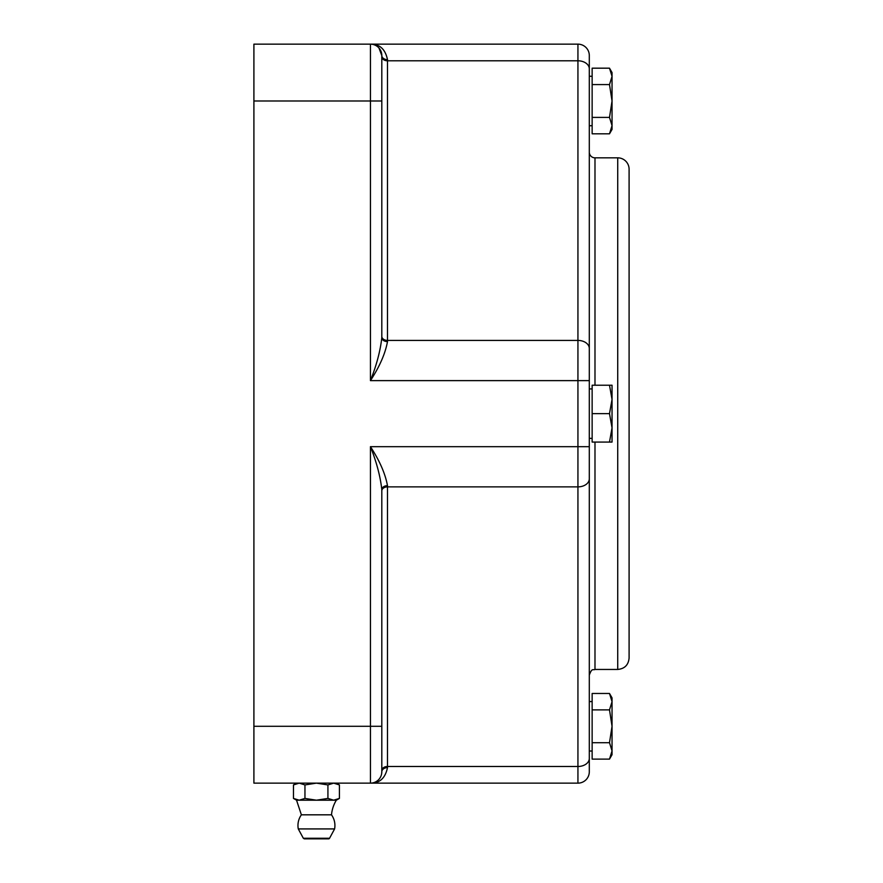 <?xml version="1.0" encoding="UTF-8"?>
<svg xmlns="http://www.w3.org/2000/svg" width="883" height="883" viewBox="0 0 883 883"><rect width="100%" height="100%" fill="white"/><g stroke="black" fill="none" stroke-linecap="round" stroke-linejoin="round"><path stroke-width="1.32" d="M609.502 68.179L612.04 72.572L612.04 76.38L609.502 68.179L592.14 68.179L592.14 84.58L609.502 84.58L612.04 76.38L612.04 100.993L609.502 84.58M609.502 133.819L612.04 125.607L612.04 129.415L609.502 133.819L592.14 133.819L592.14 84.58M609.502 117.406L612.04 100.993L612.04 125.607L609.502 117.406L592.14 117.406M589.303 125.728L592.14 125.728M336.335 783.144L339.414 784.921L333.675 783.144L327.924 784.921L316.445 783.144L304.955 784.921L299.205 783.144L293.465 784.921L293.465 798.42L299.205 800.197L296.545 800.197L301.379 814.821L331.5 814.821A34.106 34.106 0 0 1 336.335 800.197L339.414 798.42L333.675 800.197L336.335 800.197M304.955 784.921L304.955 798.42L299.205 800.197L333.675 800.197L327.924 798.42L327.924 784.921M303.333 838.254L304.326 838.85L328.553 838.85A1.137 1.137 0 0 0 329.558 838.254L303.333 838.254L298.277 828.927L334.602 828.927A18.477 18.477 0 0 0 331.5 814.821M298.277 828.927A18.477 18.477 0 0 1 301.379 814.821M339.414 784.921L339.414 798.42M304.955 798.42L316.445 800.197L327.924 798.42M612.04 750.914L609.502 742.702L612.04 726.301L612.04 754.722L609.502 759.115L612.04 750.914M609.502 709.888L612.04 701.676L612.04 726.301L609.502 709.888L592.14 709.888L592.14 693.475L609.502 693.475L612.04 701.676L612.04 697.868L609.502 693.475M609.502 742.702L592.14 742.702L592.14 759.115L609.502 759.115M592.14 742.702L592.14 709.888M589.303 701.566L592.14 701.566M589.303 55.519A11.369 11.369 0 0 0 577.935 44.15A11.369 11.369 0 0 1 589.303 55.519L589.303 68.841L589.303 55.519A11.369 11.369 0 0 0 577.935 44.15L370.562 44.15M594.987 385.22L594.987 157.836A5.684 5.684 0 0 1 589.303 152.152L589.303 771.775A11.369 11.369 0 0 1 577.935 783.144L370.441 783.144C379.624 783.32 385.308 778.155 387.494 767.636A5.684 4.139 0 0 0 381.809 771.775L381.599 773.938M381.809 337.692L381.809 100.993L370.441 100.993L370.441 380.617C379.624 366.566 385.308 353.564 387.494 341.6A5.684 3.896 -0 0 1 381.809 337.692C380.352 350.86 376.566 365.165 370.441 380.617L589.303 380.617L589.303 68.841A11.369 8.035 0 0 0 577.935 60.795L577.935 783.144A11.369 11.369 0 0 0 589.303 771.775M387.494 767.636L387.494 485.694C385.308 473.729 379.624 460.716 370.441 446.677L589.303 446.677L589.303 675.131C592.007 667.36 593.299 670.539 594.987 669.446L617.725 669.446C624.623 668.773 628.42 664.987 629.093 658.078L629.093 169.205A11.369 11.369 0 0 0 617.725 157.836L617.725 669.446M387.494 341.6L387.494 59.658C385.33 49.161 379.646 43.995 370.441 44.15L253.907 44.15L253.907 783.144L370.441 783.144A11.369 11.369 0 0 0 381.809 771.775L381.809 770.517A5.684 4.018 0 0 1 387.494 766.488L577.935 766.488A11.369 8.035 180 0 0 589.303 758.453M380.75 776.587L380.087 777.802M387.494 485.694A5.684 3.896 0 0 0 381.809 489.601C380.352 476.434 376.566 462.118 370.441 446.677L370.441 783.144A11.369 11.369 0 0 0 381.809 771.775L381.809 489.601M577.935 44.15L577.935 60.795L387.494 60.795A5.684 4.018 0 0 1 381.809 56.777L381.809 88.201M387.494 59.658A5.684 4.139 -0 0 1 381.809 55.519L378.928 47.958M379.226 48.289L381.809 55.519A11.369 11.369 0 0 0 370.441 44.15L370.441 100.993L253.907 100.993M381.809 56.777L381.809 100.993M374.756 782.636L373.498 782.89M612.04 385.22L612.04 442.074L609.502 442.074L612.04 427.858L609.502 413.641L612.04 399.436L609.502 385.22L612.04 385.22M609.502 442.074L592.14 442.074L592.14 385.22L609.502 385.22M592.14 413.641L609.502 413.641M589.303 478.84A11.369 8.035 180 0 1 577.935 486.875L387.494 486.875A5.684 4.018 0 0 0 381.809 490.893M589.303 348.454A11.369 8.035 180 0 0 577.935 340.419L387.494 340.419A5.684 4.018 0 0 1 381.809 336.401M594.987 669.446L594.987 442.074M381.809 726.301L253.907 726.301M592.14 76.269L589.303 76.269M329.558 838.254L334.602 828.927M296.545 800.197L293.465 798.42M296.545 783.144L293.465 784.921M592.14 751.025L589.303 751.025M617.725 157.836L594.987 157.836M378.862 47.881L381.39 52.395M592.14 388.917L589.303 388.917M592.14 438.376L589.303 438.376"/></g></svg>
